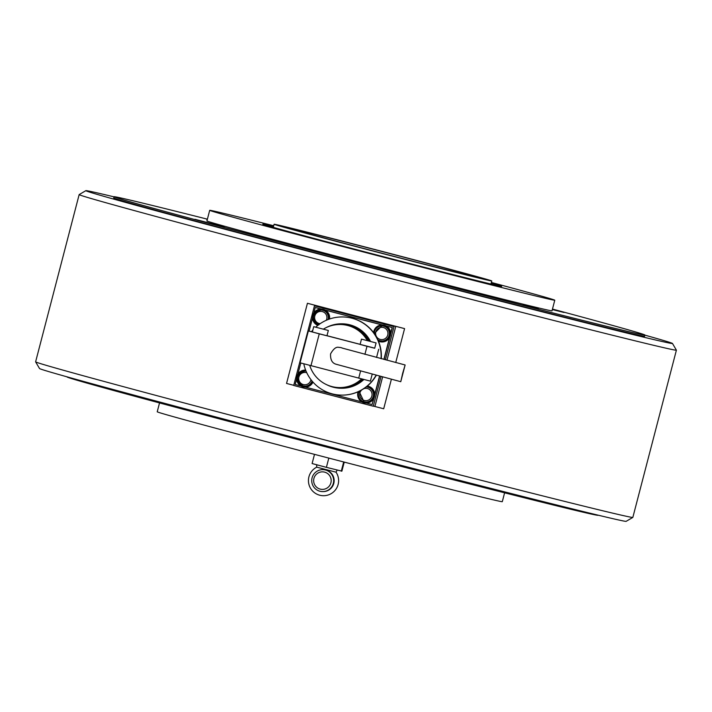 <?xml version="1.0" encoding="UTF-8"?>
<svg xmlns="http://www.w3.org/2000/svg" width="712" height="712" viewBox="0 0 712 712"><rect width="100%" height="100%" fill="white"/><g stroke="black" fill="none" stroke-linecap="round" stroke-linejoin="round"><path stroke-width="1.07" d="M504.603 492.82L502.298 501.675A178.294 1.558 -165.4 0 1 323.649 456.748A178.294 1.558 -165.4 0 1 157.227 411.785L159.532 402.93M598 515.15L597.964 515.257A274.298 2.394 -165.4 0 1 323.123 446.139A274.298 2.394 -165.4 0 1 67.088 376.968L67.115 376.862M381.027 376.523L373.293 406.223L293.709 385.468L314.446 305.84L394.03 326.594L385.379 359.8M394.03 326.594L314.446 305.84M382.611 376.942L374.984 406.214L373.293 406.223M395.721 326.585L386.963 360.219M306.044 371.103A7.547 7.538 -90.1 0 0 305.128 371.05L304.896 371.05A7.547 7.538 -90.1 0 0 303.009 385.895A7.547 7.538 -90.1 0 0 312.052 381.027M306.053 371.139A7.547 7.538 -90.1 0 0 304.896 371.05C295.809 374.93 295.177 379.87 303.009 385.895L305.163 386.144A7.547 7.538 -90.1 0 0 312.212 381.223M373.453 396.415A7.547 7.538 -90.1 0 0 366.199 386.963A7.547 7.538 -90.1 0 1 373.222 396.415A7.547 7.538 -90.1 0 1 364.028 401.808L366.182 402.049A7.547 7.538 -90.1 0 0 373.453 396.415M328.348 319.439A7.547 7.538 -90.1 0 0 321.032 310.005L320.8 310.005A7.547 7.538 -90.1 0 0 318.638 324.77M389.357 335.361A7.547 7.538 -90.1 0 0 382.05 325.918L381.81 325.918A7.547 7.538 -90.1 0 0 374.29 333.572L381.81 325.918A7.547 7.538 -90.1 0 1 389.126 335.361A7.547 7.538 -90.1 0 1 379.923 340.763L382.077 341.003A7.547 7.538 -90.1 0 0 389.357 335.361M358.109 391.778A8.5 8.5 -90.1 0 0 366.182 403.01A8.5 8.5 -90.1 0 0 374.387 396.655A8.5 8.5 -90.1 0 0 367.303 386.082A8.5 8.5 -90.1 0 1 374.459 396.655A8.5 8.5 -90.1 0 1 366.253 403.01L372.118 404.55L373.658 398.658M305.128 370.098L305.208 370.098A8.5 8.5 -90.1 0 1 305.635 370.107A8.5 8.5 -90.1 0 0 296.922 376.452A8.5 8.5 -90.1 0 0 305.163 387.097A8.5 8.5 -90.1 0 0 312.915 382.041M361.954 401.897L305.226 387.097A8.5 8.5 -90.1 0 0 312.969 382.095M329.416 319.056A8.5 8.5 -90.1 0 0 321.032 309.044A8.5 8.5 -90.1 0 0 317.81 325.411M329.496 319.029A8.5 8.5 -90.1 0 0 321.103 309.044L315.238 307.513L321.326 309.044M378.437 341.155A8.5 8.5 -90.1 0 0 390.283 335.601A8.5 8.5 -90.1 0 0 382.041 324.957A8.5 8.5 -90.1 0 0 373.604 332.629M382.086 341.965L382.157 341.965A8.5 8.5 -90.1 0 0 390.363 335.601A8.5 8.5 -90.1 0 0 382.122 324.957L325.268 310.129M290.087 228.401A96.004 0.837 14.6 0 0 290.024 228.418A96.004 0.837 14.6 0 0 381.178 253.027A96.004 0.837 14.6 0 0 475.776 276.826A96.004 0.837 14.6 0 0 475.839 276.817A96.004 0.837 14.6 0 0 384.685 252.208A96.004 0.837 14.6 0 0 290.087 228.401M491.689 280.982A112.46 0.979 14.6 0 0 491.761 280.964A112.46 0.979 14.6 0 0 384.978 252.137A112.46 0.979 14.6 0 0 274.165 224.253A112.46 0.979 14.6 0 0 274.102 224.262A112.46 0.979 14.6 0 0 380.875 253.089A112.46 0.979 14.6 0 0 491.689 280.982M402.654 373.337L405.128 364.98L400.767 381.703L402.654 373.337M400.767 381.703L336.153 364.259C332.121 363.156 330.27 359.693 330.573 353.873C333.492 348.729 336.287 346.575 338.957 347.403A8.642 8.633 89.9 0 1 342.614 348.204M315.754 327.155A39.089 39.062 89.9 0 1 341.991 316.947L342.232 316.947A39.089 39.062 89.9 0 1 381.294 358.723M303.623 349.174A39.089 39.062 89.9 0 1 305.172 343.237M311.518 331.694A39.089 39.062 89.9 0 1 312.844 330.11M341.991 316.947A39.089 39.062 89.9 0 1 381.062 358.661M326.461 327.467A32.227 32.209 89.9 0 1 341.306 323.8L341.724 323.8A32.227 32.209 89.9 0 1 370.507 341.413M341.306 323.8A32.227 32.209 89.9 0 1 370.017 341.279M323.382 329.122A31.542 31.524 89.9 0 1 339.757 324.494L340.977 324.494A31.542 31.524 89.9 0 1 368.736 340.95M339.757 324.494A31.542 31.524 89.9 0 1 367.303 340.576M313.743 326.675L328.339 330.475L313.734 326.675L312.354 331.988L319.519 333.919L326.95 335.788L328.339 330.475M361.491 339.126L376.087 342.935L361.482 339.126L360.103 344.439L367.267 346.37L374.699 348.239L376.087 342.935M325.099 310.032L382.344 324.957M386.109 325.945L392.357 327.573L390.585 334.373M389.962 336.794L384.053 359.453M379.701 376.176L374.69 395.418M374.058 397.839L372.118 404.55M361.518 378.926A31.542 31.524 89.9 0 1 309.729 365.416M362.479 379.167A31.542 31.524 89.9 0 1 341.119 387.577L339.9 387.577M363.52 379.434A32.227 32.209 89.9 0 1 326.594 384.667M363.859 379.523A32.227 32.209 89.9 0 1 341.876 388.262L341.448 388.262M376.114 375.224A39.089 39.062 89.9 0 1 303.81 363.85M376.319 375.277A39.089 39.062 89.9 0 1 342.41 395.115L342.169 395.115M392.357 327.573L386.287 326.034M374.735 394.51L379.523 376.123M383.884 359.4L389.553 337.604M390.639 333.465L392.17 327.573M300.936 385.984L295.195 384.48L296.655 378.864M297.865 374.209L300.784 363.022M309.097 331.098L312.559 317.819M313.769 313.164L315.238 307.513M326.977 335.69L360.13 344.332M374.717 348.168L308.367 330.947L300.072 362.8L370.382 381.125L372.198 374.192M308.367 330.947L312.372 331.908M207.397 219.18A274.298 2.394 14.6 0 0 114.036 196.743A274.298 2.394 14.6 0 0 370.071 265.905A274.298 2.394 14.6 0 0 644.912 335.032A274.298 2.394 14.6 0 0 552.467 309.07M273.524 226.487A123.434 1.077 14.6 0 0 262.79 224.155A123.434 1.077 14.6 0 0 378.01 255.279A123.434 1.077 14.6 0 0 501.684 286.384A123.434 1.077 14.6 0 0 491.182 283.189M273.711 225.757A178.294 1.558 14.6 0 0 209.702 210.325A178.294 1.558 14.6 0 0 376.123 255.279A178.294 1.558 14.6 0 0 554.773 300.215A178.294 1.558 14.6 0 0 491.369 282.45M209.702 210.325L206.934 220.942A178.294 1.558 14.6 0 0 373.364 265.896A178.294 1.558 14.6 0 0 552.014 310.832L554.773 300.215M224.111 226.897L194.928 219.296L224.111 226.897M377.591 267.632L364.33 264.179L377.591 267.632M207.308 219.51L206.56 219.269L207.334 219.421M552.405 309.32L564.02 312.479L552.334 309.569M538.299 308.705L523.187 304.896L538.299 308.705M113.884 197.9A274.298 2.394 14.6 0 0 113.724 197.936A274.298 2.394 14.6 0 0 374.156 268.246A274.298 2.394 14.6 0 0 644.44 336.26A274.298 2.394 14.6 0 0 644.6 336.224L644.912 335.032M114 196.85A303.098 2.643 14.6 0 0 86.036 190.638A303.098 2.643 14.6 0 0 85.867 190.656A303.098 2.643 14.6 0 0 372.349 268.041A303.098 2.643 14.6 0 0 672.288 343.522A303.098 2.643 14.6 0 0 672.466 343.46A303.098 2.643 14.6 0 0 644.885 335.138M35.609 361.847A308.59 2.688 14.6 0 0 329.896 441.262A308.59 2.688 14.6 0 0 632.657 517.437A308.59 2.688 14.6 0 0 632.826 517.419L626.133 521.344A303.098 2.643 14.6 0 1 625.964 521.362A303.098 2.643 14.6 0 1 328.588 446.54A303.098 2.643 14.6 0 1 39.534 368.54L35.609 361.847A308.59 2.688 14.6 0 0 35.609 361.847L79.157 194.607A308.59 2.688 14.6 0 0 79.157 194.607A308.59 2.688 14.6 0 0 372.154 273.702A308.59 2.688 14.6 0 0 676.213 350.215A308.59 2.688 14.6 0 0 676.4 350.171A308.59 2.688 14.6 0 0 676.391 350.153L672.466 343.46M632.826 517.419A308.59 2.688 14.6 0 0 632.843 517.393L676.4 350.171M373.907 406.214L383.697 408.768A308.59 2.688 -165.4 0 1 373.853 406.214M293.745 385.325A308.59 2.688 -165.4 0 1 286.553 383.439L293.745 385.317M286.553 383.439L307.433 303.276A308.59 2.688 14.6 0 0 404.576 328.615L395.738 362.524M391.386 379.247L383.697 408.768M344.243 462.106L341.885 471.148L326.399 467.348L312.105 463.548L314.499 454.354M328.81 458.092L326.399 467.348M343.682 461.954L341.288 471.157M336.037 472.189L316.733 467.152A15.085 15.085 0 0 0 319.733 495.223A15.085 15.085 0 0 0 336.046 472.189L337.177 470.053M322.865 469.653A10.974 10.965 89.9 0 1 323.061 469.653L323.159 469.653A10.974 10.965 89.9 0 1 333.795 483.386A10.974 10.965 89.9 0 1 323.212 491.592L323.115 491.592A10.974 10.965 89.9 0 1 322.963 491.592M323.061 469.653A10.974 10.965 89.9 0 1 333.964 482.006A10.974 10.965 89.9 0 1 323.115 491.592M333.305 483.377L333.314 483.386A10.974 10.965 89.9 0 1 317.41 490.239A10.974 10.974 0 0 0 333.314 483.386A10.974 10.965 89.9 0 0 317.365 471.033A10.974 10.974 0 0 0 315.977 489.295A10.974 10.974 0 0 0 333.314 483.386M312.078 477.859A10.974 10.965 89.9 0 1 317.365 471.033M324.619 472.136A8.767 8.758 89.9 0 1 330.893 482.834A8.767 8.758 89.9 0 1 320.204 489.108A8.767 8.758 89.9 0 1 313.93 478.411A8.767 8.758 89.9 0 1 324.619 472.136M310.948 379.638A6.168 6.168 89.9 0 1 303.312 384.569A6.168 6.168 89.9 0 1 298.898 377.04A6.168 6.168 89.9 0 1 306.756 372.723M359.088 391.333A7.547 7.538 -90.1 0 0 364.028 401.808L359.088 391.333M363.725 388.725A6.168 6.168 89.9 0 1 371.851 396.068A6.168 6.168 89.9 0 1 364.322 400.482A6.168 6.168 89.9 0 1 361.705 389.962M328.09 319.537A7.547 7.538 -90.1 0 0 328.107 319.448A7.547 7.538 -90.1 0 0 320.8 310.005C311.714 313.876 311.082 318.825 318.914 324.85M320.142 323.693A6.168 6.168 89.9 0 1 314.802 315.995A6.168 6.168 89.9 0 1 322.322 311.58A6.168 6.168 89.9 0 1 326.301 320.275M383.341 327.484A6.168 6.168 89.9 0 1 387.746 335.014A6.168 6.168 89.9 0 1 380.226 339.428A6.168 6.168 89.9 0 1 375.811 331.908A6.168 6.168 89.9 0 1 383.341 327.484M377.903 339.9A7.547 7.538 -90.1 0 0 379.923 340.763L377.903 339.9M367 346.335L364.909 354.362M360.557 371.085L358.706 378.188M319.252 333.883L310.957 365.737M305.617 341.564L302.849 352.182M490.96 284.043L491.761 280.964M273.292 227.35L274.102 224.262M405.128 364.98L342.143 348.052M376.55 357.469L378.686 349.281M113.724 197.936L114.036 196.743M85.867 190.656L79.174 194.581M316.626 464.66L316.733 467.152"/></g></svg>
